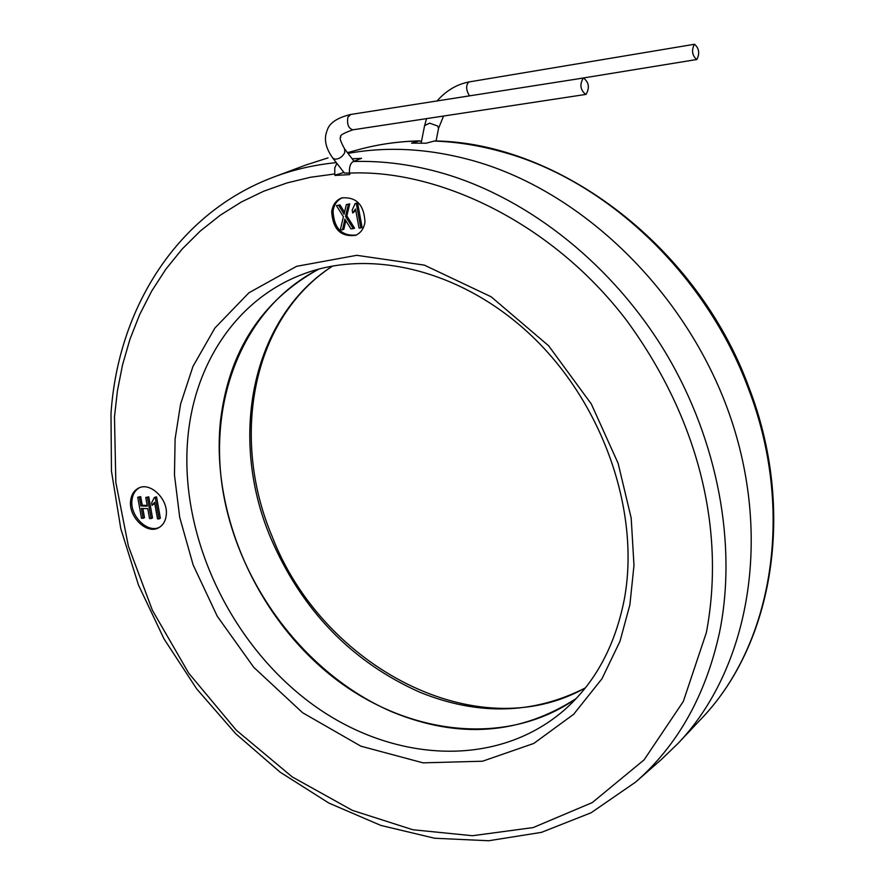 <?xml version="1.0" encoding="UTF-8"?>
<svg xmlns="http://www.w3.org/2000/svg" width="885" height="885" viewBox="0 0 885 885"><rect width="100%" height="100%" fill="white"/><g stroke="black" fill="none" stroke-linecap="round" stroke-linejoin="round"><path stroke-width="1.33" d="M349.52 173.117L349.697 174.611L335.006 175.44L334.751 173.958L310.436 177.277L287.061 182.918L263.697 191.215L241.45 201.946L220.276 215.199L200.397 230.952L182.199 249.006L165.893 269.128L151.678 291.088L139.664 314.573L129.951 339.265L122.55 364.797L117.417 390.827L114.475 416.846L115.835 482.425L128.38 546.111L152.419 610.329L188.715 673.175L236.284 730.18L292.238 776.919L352.396 810.383L412.852 829.743L472.479 835.728L533.201 827.563L592.253 802.595L644.103 759.839L683.32 701.44L706.363 632.598C724.959 534.617 701.716 422.953 626.547 320.337C550.138 219.989 435.055 168.98 349.52 173.117C349.066 167.121 350.327 163.26 353.292 161.524L361.567 158.315L352.164 158.802M433.949 141.047C457.224 141.832 480.765 145.671 504.55 152.541C607.608 181.381 706.064 274.627 748.146 387.962C795.936 511.32 772.517 645.53 700.555 719.549C773.236 644.689 796.467 510.147 748.832 387.188C697.524 246.849 559.674 142.618 434.668 140.947L426.061 143.226L411.514 143.127L419.236 140.947L421.481 141.401M576.069 698.641C505.169 748.146 404.368 734.771 330.005 674.68C255.544 614.411 211.028 512.835 220.431 421.337C228.673 351.445 261.473 300.701 318.843 269.073M318.954 269.051C242.368 307.991 206.548 402.266 223.761 495.633C241.096 589.167 308.423 676.262 392.686 712.126C459.061 739.174 520.214 734.65 576.146 698.553M331.698 211.559C332.771 204.623 336.156 200.065 341.842 197.886C356.412 196.747 364.122 204.811 364.963 222.058C363.923 228.595 360.803 233.02 355.582 235.321C340.758 237.158 332.793 229.237 331.698 211.559M342.495 197.687C337.185 200.021 334.032 204.49 333.037 211.095C333.955 228.286 341.687 236.273 356.212 235.056M130.593 501.01C131.279 494.781 133.956 490.478 138.624 488.1C150.373 481.661 168.449 499.328 166.247 515.203C165.561 521.077 163.083 525.225 158.813 527.659C147.087 534.805 128.491 517.161 130.593 501.01M139.299 487.812C135.029 490.301 132.584 494.483 131.953 500.357C129.918 516.099 147.64 533.522 159.455 527.283M636.68 781.167L661.46 759.407L678.198 743.278C747.725 670.155 772.395 542.251 731.176 419.291C689.968 296.442 586.047 193.505 475.865 161.479C431.438 148.691 388.836 145.992 348.037 153.393M328.047 157.884L305.911 164.997L273.786 177.033C293.499 169.61 314.341 164.809 336.3 162.619M349.509 173.073L344.365 173.029L332.815 158.116M586.058 94.363L585.77 94.429C580.328 90.082 579.476 84.628 583.237 78.068L583.503 78.002C588.945 82.316 589.797 87.77 586.058 94.363M696.871 59.472L696.672 59.516C692.114 55.39 691.351 50.312 694.371 44.294L694.559 44.25C699.106 48.354 699.88 53.432 696.871 59.472M334.751 173.958L334.784 167.807L336.886 163.36M343.834 172.354L335.006 175.44M339.995 204.911L336.444 205.641L339.995 204.911L344.486 212.146M346.345 204.579L348.391 204.358L345.526 216.371L353.259 228.662L354.586 228.197L346.854 215.885L349.719 203.86L346.345 204.579L344.077 214.236L338.678 205.397M345.703 220.498L344.519 220.929L342.539 229.735L343.856 229.27L345.792 220.653M356.301 203.406L360.781 227.91L362.098 227.445L357.617 202.919L355.173 203.528L357.617 202.919M360.781 227.91L359.033 228.087L355.538 209.015L352.706 212.997L355.803 210.453M142.85 508.488L144.498 517.692L141.511 518.3L137.739 497.237L140.704 496.607L142.253 505.269L147.198 505.423M137.739 497.237L140.704 496.607M142.253 505.269L140.925 505.954L147.33 506.154L145.782 497.481L148.768 496.839L152.53 517.979L149.543 518.577L147.773 508.654L141.368 508.444L143.149 518.356M155.583 496.961L156.601 496.983L160.362 518.256L159.012 518.92L157.486 518.864L154.554 502.326L152.065 505.357L151.623 502.846L154.267 497.635L155.583 496.961M154.753 503.421L152.065 505.357M342.539 229.735L340.294 229.956L343.413 216.77L336.444 205.641M348.391 204.358L349.719 203.86M345.526 216.371L346.854 215.885M353.259 228.662L350.936 228.894L344.851 219.037L344.519 220.929M352.706 212.997L352.175 210.099L355.173 203.528M148.768 496.839L147.419 497.525L151.18 518.643M145.782 497.481L147.419 497.525M140.925 505.954L139.376 497.293M156.601 496.983L155.251 497.669L159.012 518.92M154.267 497.635L155.251 497.669M187.985 436.272C194.965 362.64 237.401 298.732 302.858 274.217C372.087 247.667 465.908 270.987 535.436 339.541C604.909 407.963 640.242 514.24 624.279 599.455C615.02 646.304 594.864 683.308 563.811 710.467C494.815 769.839 388.891 762.051 309.153 701.905C229.237 641.647 179.555 535.325 187.72 439.126L187.985 436.272M629.899 604.721L633.981 565.404L631.193 518.079L618.128 463.342L591.313 403.991L548.611 345.758L491.131 296.774L424.346 265.124L356.755 255.311L296.597 266.319L248.917 292.791L214.878 328.047L192.985 366.39L180.595 404.047L175.097 438.938L174.478 475.079L179.699 517.271L193.151 564.973L217.267 616.248L253.785 667.345L302.604 712.735L360.87 746.177L423.052 762.848L482.535 761.222L533.744 743.466L573.679 714.261L601.966 678.762L619.998 641.271L629.899 604.721M110.99 413.826L111.455 471.074L120.78 528.655L138.502 585.085L164.057 638.959L196.724 688.928L235.72 733.731L280.114 772.151L328.866 803.06L380.804 825.406L434.568 838.239L488.697 840.75L541.487 832.354L591.125 812.751L635.673 782.052C677.777 745.214 705.721 695.367 719.505 632.51C737.26 545.525 718.244 441.117 665.985 353.358C613.416 265.777 530.425 199.579 445.365 174.013C414.025 164.732 383.338 160.572 353.292 161.524M332.649 265.987C251.185 318.169 228.319 437.821 270.6 537.671C301.807 610.285 351.599 661.814 419.955 692.28C478.132 715.832 533.246 714.383 585.317 687.933M419.236 140.947C398.527 141.434 378.614 144.244 359.509 149.388L358.469 149.665M353.192 129.741L352.883 129.818C343.181 133.226 339.176 135.648 340.869 137.087C339.254 137.496 340.493 141.423 344.586 148.89L344.763 152.519C342.595 156.756 339.364 158.99 335.083 159.2L332.705 157.972C325.824 148.315 323.833 139.498 326.742 131.533M585.77 94.429L352.883 129.818C348.436 128.436 346.776 124.199 347.905 117.119L350.781 114.475M438.54 128.391L437.621 126.002L429.612 123.159L424.612 125.581L421.138 143.105M469.813 95.812L469.105 95.193C465.886 89.54 465.831 85.126 468.928 81.962L469.36 81.885M334.95 175.141L340.327 173.582M332.771 265.965C252.679 317.427 229.823 436.471 272.137 536.465C322.372 667.224 477.767 748.743 585.394 687.833M347.462 152.651L359.509 149.388C378.824 144.189 398.925 141.346 419.811 140.859M583.503 78.002L350.471 114.508C336.908 117.86 329.12 123.225 327.096 130.615M443.584 116.035L438.562 128.281L436.084 141.003M576.434 79.108L696.672 59.516M110.99 413.704C117.937 308.445 177.188 213.141 273.786 177.033M344.586 148.89L354.033 161.236M700.555 719.549L681.085 740.17M694.559 44.25L469.138 81.918C456.903 84.252 446.217 90.591 437.068 100.934M426.559 118.623L424.612 125.581"/></g></svg>
